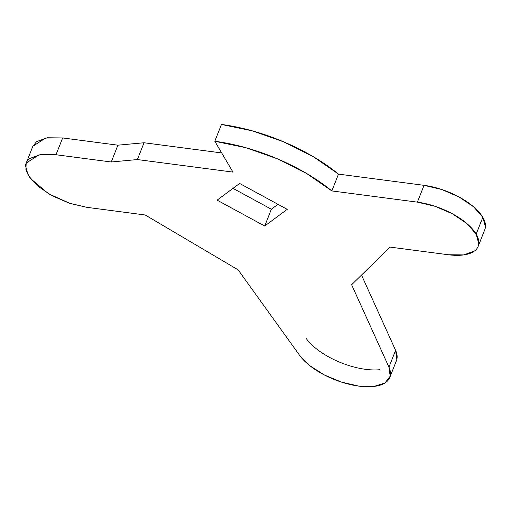 <?xml version="1.0" encoding="UTF-8"?>
<svg xmlns="http://www.w3.org/2000/svg" width="511" height="511" viewBox="0 0 511 511"><rect width="100%" height="100%" fill="white"/><g stroke="black" fill="none" stroke-linecap="round" stroke-linejoin="round"><path stroke-width="0.77" d="M484.715 229.816A48.717 21.571 -158.4 0 0 482.825 217.316L476.169 234.121A48.717 21.571 21.6 0 1 478.06 246.628A48.717 21.571 21.6 0 1 448.345 254.746L463.739 254.912L474.432 251.054C477.038 249.125 478.494 246.692 478.794 243.753L476.169 234.121L482.825 217.316A48.717 21.571 -158.4 0 0 424.034 185.333L417.385 202.139L331.831 190.922L338.486 174.117A117.6 52.077 -158.4 0 0 221.461 124.454L214.805 141.26L232.959 172.092L137.382 159.56L111.257 161.993L56.006 154.744L62.655 137.938L45.581 138.04L32.838 146.306L26.182 163.111L38.925 154.852L56.006 154.744L62.655 137.938L117.907 145.181L111.257 161.993L117.907 145.181L144.038 142.754L137.382 159.56L144.038 142.754L221.678 152.936L144.038 142.754L117.907 145.181L62.655 137.938L47.261 137.766L36.568 141.624L32.717 146.612M217.118 200.146L239.64 183.455L287.227 209.344L264.704 226.034L217.118 200.146L239.64 183.455L287.227 209.344L264.704 226.034L271.36 209.229L264.704 226.034L217.118 200.146M233.01 188.367L271.36 209.229L277.99 204.317L271.36 209.229L233.01 188.367M351.625 284.742L390.104 247.107L448.345 254.746L390.104 247.107L351.625 284.742L388.948 367.154A50.397 22.318 21.6 0 1 388.571 379.679A50.397 22.318 21.6 0 1 346.375 383.569A50.397 22.318 21.6 0 1 299.689 355.445L309.826 365.691L324.466 375.017L341.61 382.151L358.933 386.131L374.084 386.412L384.994 382.956L390.18 376.23L388.948 367.154L351.625 284.742M361.507 275.071L395.597 350.348L388.948 367.154L395.597 350.348L361.507 275.071M306.345 338.64A50.397 22.318 -158.4 0 0 379.909 369.696M395.227 362.874A50.397 22.318 -158.4 0 0 395.597 350.348L396.836 359.425M238.132 269.859L299.689 355.445L238.132 269.859L145.201 214.984L238.132 269.859M485.45 226.948L482.825 217.316L473.601 206.821L459.191 197.054L441.785 189.511L424.034 185.333L338.486 174.117L424.034 185.333L417.385 202.139L331.831 190.922L306.792 173.587L277.32 158.774L245.804 147.705L214.805 141.26A117.6 52.077 21.6 0 1 331.831 190.922L338.486 174.117L313.447 156.775L283.975 141.969L252.46 130.893L221.461 124.454L214.805 141.26L232.959 172.092L137.382 159.56L111.257 161.993L56.006 154.744L40.612 154.571L29.913 158.429C27.307 160.365 25.85 162.798 25.55 165.73L28.175 175.362L37.399 185.863L51.809 195.624L69.215 203.167L86.966 207.345L145.201 214.984L86.966 207.345L70.205 203.493L48.532 193.758L30.008 178.109L25.889 169.965L26.182 163.111M417.385 202.139A48.717 21.571 21.6 0 1 476.169 234.121L466.945 223.626L452.535 213.86L435.136 206.316L417.385 202.139M484.818 229.573L478.162 246.379M389.778 377.476L396.434 360.67"/></g></svg>
